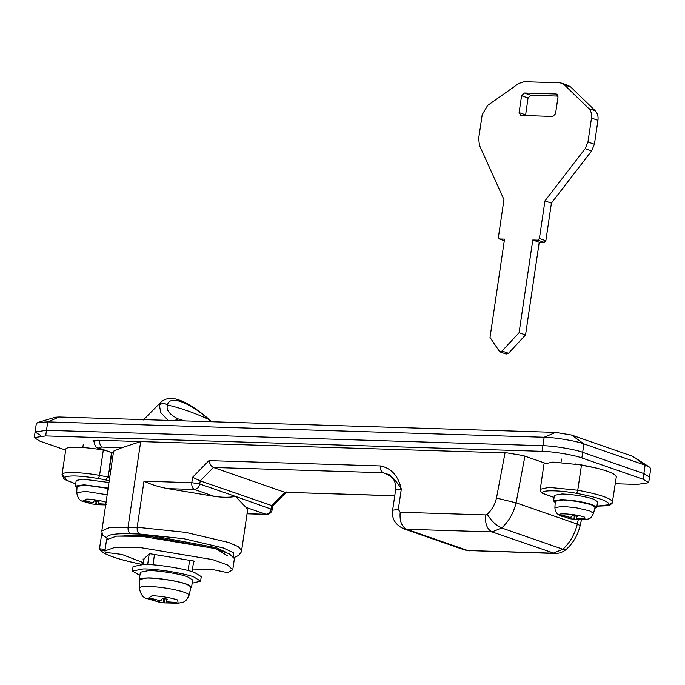 <?xml version="1.0" encoding="UTF-8"?>
<svg xmlns="http://www.w3.org/2000/svg" width="685" height="685" viewBox="0 0 685 685"><rect width="100%" height="100%" fill="white"/><g stroke="black" fill="none" stroke-linecap="round" stroke-linejoin="round"><path stroke-width="1.03" d="M508.484 353.306L502.028 351.054L499.707 351.799L506.164 354.042L508.484 353.306L525.541 334.965L539.223 242.259L544.241 242.413L545.851 240.769L551.408 203.128L591.6 150.94L594.417 144.252L597.954 120.303C598.442 116.356 597.551 113.196 595.282 110.824L588.817 108.581L564.389 84.854L561.734 83.193L559.619 82.808L524.145 81.703L518.81 83.433L487.626 105.447L482.197 114.669L478.652 138.618L479.483 145.417L503.963 199.609L498.406 237.258L499.202 238.928L504.306 240.7M504.306 240.649L499.519 238.988L504.528 239.142L490.015 337.465L499.707 351.799M502.028 351.054L519.076 332.722L532.767 240.015L537.776 240.17L539.395 238.526L544.952 200.885L585.144 148.696L587.961 142.009L591.497 118.06C591.986 114.112 591.095 110.953 588.817 108.581M520.96 115.474L519.102 112.597L521.593 95.737L524.282 92.997L556.16 93.991L558.027 96.868L555.535 113.727L552.846 116.459L520.437 115.38M557.162 94.333L556.691 94.085M595.282 110.824L570.853 87.098L564.389 84.854M561.734 83.193L568.19 85.437L570.853 87.098M525.532 115.619L528.049 97.981L530.738 95.249L558.052 96.088M551.408 203.128L544.952 200.885M539.223 242.259L532.767 240.015M525.541 334.965L519.076 332.722M555.21 502.482L553.583 500.932L561.221 499.596C572.523 500.076 582.935 501.762 592.474 504.657L596.763 507.302L594.751 508.321M553.583 500.932L554.413 495.306L562.051 493.979C573.354 494.459 583.766 496.137 593.304 499.031L597.594 501.685L596.763 507.302M555.278 501.214L563.275 499.981L577.001 501.377L591.112 504.614L595.051 507.088L593.561 513.296L589.734 510.89L576.025 507.739L562.676 506.386L554.91 507.585L555.278 501.214M575.16 515.505L574.355 516.139L573.902 519.239L569.68 518.691L561.306 515.711L561.991 515.094L569.826 517.321L571.598 516.952L572.54 515.42L577.267 516.207L576.496 517.766L577.378 518.579L585.136 518.947L584.451 519.564L579.356 519.65L573.902 519.239L574.569 519.504L575.16 515.505M572.309 515.831L574.355 516.139M561.349 515.428L561.991 515.094M566.23 516.627L566.101 517.449M568.892 517.184L568.73 518.305M569.877 517.312L569.68 518.691M576.539 517.817L576.282 519.564M579.467 518.93L579.356 519.65M584.536 518.982L584.451 519.564L585.136 518.947M576.744 516.105L576.496 517.766M596.935 506.138L609.256 504.682C608.956 501.24 598.116 497.464 576.727 493.371L577.763 490.229L548.976 487.369L540.268 489.27C539.797 489.895 540.422 491.196 542.143 493.174L554.105 497.378M616.235 477.025C615.918 473.344 604.341 469.319 581.496 464.944L552.906 462.084L544.001 463.985L540.268 489.27M144.115 558.635L143.251 564.474M149.21 554.037L147.66 564.551M154.502 554.507L152.978 564.86M189.608 560.347L188.101 570.554M193.701 561.024L192.125 571.692M77.003 487.66L75.376 486.102L76.206 480.485L82.928 479.149L108.983 482.48M75.376 486.102L84.049 484.8L108.161 488.097M106.312 502.31C101.74 500.829 95.96 499.776 88.973 499.168L86.721 499.057L83.056 501.309C79.948 501.095 77.825 498.243 76.703 492.763L77.08 486.393L85.068 485.151L108.11 488.396M94.11 501L96.157 501.309L95.703 504.408L91.473 503.86L83.099 500.881L83.793 500.264L91.627 502.49L93.4 502.131L94.333 500.589L99.06 501.377L98.297 502.944L99.179 503.749L105.781 504.177M98.34 502.987L98.083 504.734L95.703 504.408L96.371 504.674L96.962 500.675L96.157 501.309M98.083 504.734L106.243 504.734M101.26 504.1L101.157 504.828M98.537 501.274L98.297 502.944M83.142 500.607L83.793 500.264M88.022 501.797L87.903 502.619M90.694 502.353L90.531 503.484M91.679 502.482L91.473 503.86M139.851 579.767L139.86 579.604C139.286 575.845 173.117 579.364 185.918 584.048C190.224 585.529 191.74 586.78 190.456 587.816M139.8 580.503L139.286 579.553L147.421 577.934C156.351 577.626 178.879 581.12 186.371 584.065L191.56 587.276L190.79 588.03M139.286 579.553L140.365 572.249L148.499 570.631C157.43 570.322 179.958 573.816 187.45 576.761L192.639 579.972L191.56 587.276M139.886 575.503L132.41 571.076L143.019 568.97C154.664 568.567 184.051 573.114 193.829 576.958L200.594 581.145L192.16 583.226M132.41 571.076L133.078 566.581L143.687 564.474C155.332 564.072 184.719 568.619 194.489 572.463L201.253 576.65L200.594 581.145M164.751 598.707L164.135 602.886L176.131 603.1L176.216 602.5M166.464 601.079L166.19 602.92M169.966 602.321L169.863 603.057M176.816 602.483L176.131 603.1L176.816 602.483L167.371 601.858L166.309 600.925L167.226 599.152L162.499 598.365L161.369 600.103L159.254 600.505L149.664 597.962L148.97 598.476M166.583 599.033L166.309 600.925M149.005 598.382L158.56 601.918L164.135 602.886L163.287 602.706L163.989 597.945M155.05 599.76L154.93 600.574M158.252 600.368L158.072 601.567M159.434 600.48L159.203 602.064M103.752 449.959L96.782 449.06M596.481 468.086L574.98 463.891M615.293 483.747L637.264 484.423L648.678 482.711L649.508 477.094L643.866 473.6L645.116 465.175L583.92 443.897C576.53 441.003 554.662 437.364 544.155 437.278L47.736 421.892L37.829 422.525L55.211 417.259L59.175 417.011L555.595 432.398L571.504 435.043L632.692 456.321L645.116 465.175L649.62 467.204L650.75 468.668L649.508 477.094L643.866 473.6L582.678 452.323C575.289 449.437 553.42 445.798 542.914 445.712L46.494 430.317L35.081 432.029L40.715 435.523M648.678 482.711L643.035 479.226L581.848 457.948C574.458 455.054 552.589 451.415 542.083 451.329L45.664 435.934L34.25 437.647L39.884 441.14L65.64 450.096M544.858 463.111L523.22 455.585L507.311 452.939L97.424 440.232L92.86 440.917L93.939 441.842M211.357 421.729L208.488 419.271C189.051 401.847 169.109 394.902 167.474 405.006C165.856 409.87 169.418 414.511 178.151 418.929L184.779 420.898M178.151 418.929L174.589 420.581M161.069 401.975C165.787 398.113 171.413 397.36 177.946 399.723C185.524 401.727 195.704 408.097 208.48 418.835L208.488 419.271C193.521 412.516 179.855 407.763 167.474 405.006C164.648 403.003 161.96 403.063 159.391 405.195L161.069 401.975L143.396 419.948M168.133 420.384L160.761 412.61L159.391 405.195M192.374 569.98L212.162 569.458L227.566 572.686L232.746 569.817L234.407 558.575L229.235 553.788L214.302 548.394L141.718 536.321L116.604 536.141L106.56 539.703L104.908 550.937L105.327 552.35L121.981 554.456L143.499 562.762M232.746 569.817L227.574 565.022L212.641 559.628L140.057 547.555L114.943 547.375L104.908 550.937M143.953 559.722L143.062 559.577L149.595 553.685L194.591 561.178L193.538 562.12M105.233 450.465L103.298 450.113L99.556 475.399L107.947 477.034L105.713 479.928L98.52 478.541C79.494 475.51 68.166 475.159 64.544 477.488L62.13 474.243C62.763 471.571 81.943 472.162 99.556 475.399L98.52 478.541M110.533 472.025L109.069 471.511L111.835 452.768M65.863 448.958L62.035 474.534L65.863 448.958C66.496 446.286 85.676 446.885 103.298 450.113M109.703 477.642L107.947 477.034L111.552 452.665M109.112 471.186L110.602 471.537M247.054 513.716L265.771 514.298C268.571 514.024 270.361 512.2 271.157 508.818L271.611 505.727L284.806 492.31L394.748 495.82M167.928 488.653L214.131 496.334L194.386 489.467C192.382 488.396 191.526 486.136 191.817 482.668L192.613 477.257L200.225 480.904L272.81 505.932L272.279 509.512L235.46 496.402L246.018 507.422L247.593 510.051L241.625 550.5L238.269 546.656L228.653 542.477L185.678 532.391L137.188 527.262L143.996 481.187L191.817 482.668L199.763 483.995C198.975 487.369 197.186 489.201 194.386 489.467L167.928 488.653C158.757 486.958 150.777 484.475 143.996 481.187M192.613 477.257L208.959 460.62L380.535 465.946C380.243 469.405 381.1 471.674 383.103 472.744L213.412 467.478L200.225 480.904L199.763 483.995L235.46 496.402C229.612 497.593 222.505 497.567 214.131 496.334M380.535 465.946C391.392 468.163 398.319 475.904 401.307 489.167C396.761 480.759 390.69 475.287 383.103 472.744L389.32 474.756M398.327 509.392L401.307 489.167L395.605 490.023L392.616 510.248L398.327 509.392L400.186 512.269L485.614 514.923L487.223 514.264C491.813 509.983 494.895 504.588 496.471 498.089L516.088 502.833C513.63 512.937 508.835 521.328 501.694 527.989C496.18 525.558 491.359 520.977 487.223 514.264M208.959 460.62C209.807 464.139 211.288 466.425 213.412 467.478L284.806 492.31L394.765 495.717M140.69 441.577L121.904 447.716L113.616 451.141L101.834 530.918L109.155 527.63L137.188 527.262C136.906 530.721 137.762 532.99 139.757 534.06L130.647 533.778C128.652 532.707 127.795 530.438 128.078 526.979L140.69 441.577L99.702 440.301C99.419 443.769 100.275 446.029 102.27 447.099C98.477 447.091 97.904 447.605 100.541 448.666L113.325 453.11M107.579 538.324L102.433 535.019L101.834 530.918M104.933 550.757L100.567 550.209L99.505 548.753L101.834 532.999M143.362 563.712L140.827 564.209C116.407 559.097 102.673 554.165 99.616 549.421L99.505 548.753L105.122 549.464M140.827 564.209L143.37 563.618M37.829 422.525L36.322 423.604L34.25 437.647M632.692 456.321L649.62 467.204M115.936 536.201L149.852 535.276L216.443 547.743L226.444 552.521M643.035 479.226L643.866 473.6L582.678 452.323C575.289 449.437 553.42 445.798 542.914 445.712L46.494 430.317L35.081 432.029M597.954 120.303L591.497 118.06M594.417 144.252L587.961 142.009M591.6 150.94L585.144 148.696M545.851 240.769L539.395 238.526M544.241 242.413L537.776 240.17M530.738 95.249L524.282 92.997M528.049 97.981L521.593 95.737M525.558 114.84L519.102 112.597M562.085 516.447L559.833 515.437C555.038 512.474 576.325 514.135 584.519 517.141L585.016 519.65C589.511 518.502 590.196 519.855 593.561 513.296M569.543 518.673L558.626 514.786C556.211 513.202 554.97 510.804 554.91 507.585M576.727 493.371C557.624 489.826 538.093 489.998 543.41 493.654M609.256 504.682L612.501 502.31C612.184 498.629 600.608 494.604 577.763 490.229L581.496 464.944M76.703 492.763L84.478 491.556L87.586 491.719L107.168 494.784M190.978 587.242L189.043 595.342C185.258 603.04 184.068 601.944 178.134 603.228L177.646 599.957C171.593 597.996 164.006 596.626 154.87 595.856L152.147 595.719L147.523 598.716C143.259 598.151 140.536 594.58 139.363 588.004L139.372 587.927C140.434 586.514 144.997 586.086 153.063 586.643C165.522 587.704 175.874 589.571 184.119 592.242C188.306 593.681 189.779 594.897 188.538 595.907M45.664 435.934L47.736 421.892L59.175 417.011M542.083 451.329L544.155 437.278L555.595 432.398M581.848 457.948L583.92 443.897L571.504 435.043M109.189 481.135L105.713 479.928M64.544 477.488L66.693 480.271L75.71 483.858M246.018 507.422L266.422 514.418C269.548 514.298 271.508 512.663 272.279 509.512M390.424 475.596L387.248 474.491M566.581 549.113C563.25 552.093 559.345 553.557 554.859 553.506L467.804 550.552L553.223 553.197L562.882 549.267C570.023 542.606 574.818 534.214 577.275 524.111L580.152 525.566C577.943 534.857 573.422 542.708 566.581 549.113L562.882 549.267L501.694 527.989L492.035 531.92C487.044 529.248 484.903 523.58 485.614 514.923M469.43 550.86L464.627 549.969L467.804 550.552L406.607 529.274C401.615 526.594 399.475 520.934 400.186 512.269M554.859 553.506L492.035 531.92L406.607 529.274L403.439 528.692L464.627 549.969M121.904 447.716L102.27 447.099M113.299 453.273L100.541 448.666M99.488 448.469C96.388 448.324 94.564 445.884 93.999 441.157L99.702 440.301M524.924 456.176L516.088 502.833L577.275 524.111L578.26 519.795M496.471 498.089L505.033 452.871M130.647 533.778C113.941 533.384 105.995 534.874 106.817 538.23M233.722 556.837L233.568 552.804L223.276 547.957L184.025 538.744L139.757 534.06M100.567 550.209C103.94 554.55 117.332 559.208 140.733 564.175M124.584 535.756L149.681 536.398L216.272 548.865L227.548 555.843M585.016 519.65L574.484 519.495M554.096 497.456L542.794 493.525M596.926 506.181L608.271 505.701L609.838 505.222L612.262 503.107L616.329 476.734M105.678 504.905L96.277 504.674M83.056 501.309L91.345 503.852M139.363 588.004L139.851 579.69M178.134 603.228L163.801 602.886M147.523 598.716L158.886 602.064M208.48 418.835L211.776 421.737M62.035 474.534L63.885 478.695L65.349 479.757L75.701 483.918M82.816 447.536L83.305 444.214M561.015 462.366L561.512 459.044M272.793 505.967L286.544 491.976M266.422 514.418L247.037 513.818M389.037 474.542L391.358 476.469C394.74 480.031 396.153 484.552 395.605 490.023M392.616 510.248C391.546 518.451 395.151 524.599 403.439 528.692M580.152 525.566L581.445 519.838M93.999 441.157L94.119 440.344M234.184 557.496L238.32 555.629L241.009 552.521L241.625 550.5"/></g></svg>
